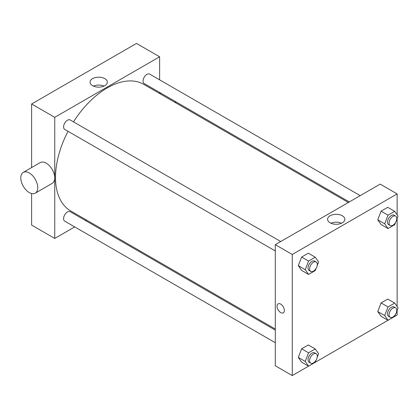 <?xml version="1.0" encoding="UTF-8"?>
<svg xmlns="http://www.w3.org/2000/svg" width="419" height="419" viewBox="0 0 419 419"><rect width="100%" height="100%" fill="white"/><g stroke="black" fill="none" stroke-linecap="round" stroke-linejoin="round"><path stroke-width="0.63" d="M31.608 167.569L31.608 103.98L136.484 43.429L159.623 56.785L159.623 79.84M74.708 226.915L54.742 238.442L31.608 225.082L31.608 193.536M86.55 220.075L85.612 220.619M275.293 250.971L64.725 129.398A5.452 3.148 -60 0 1 64.725 123.102A5.452 3.148 -60 0 1 70.177 119.954L280.751 241.522M275.293 342.721L64.725 221.148A5.452 3.148 -60 0 1 64.725 214.853A5.452 3.148 -60 0 1 70.177 211.705L275.293 330.13M159.623 92.431L159.623 93.516M54.742 238.442L54.742 117.336L159.623 56.785M349.305 201.942L144.188 83.522A5.452 3.148 -60 0 1 144.188 77.222A5.452 3.148 -60 0 1 149.641 74.074L360.209 195.647M275.293 329.046L70.649 210.893A73.068 42.188 -60 0 1 68.025 131.299M73.477 121.856A73.068 42.188 -60 0 1 143.717 84.334L348.367 202.487M23.27 172.382L40.24 162.588A11.999 6.924 60 0 1 52.234 169.512A11.999 6.924 60 0 1 52.234 183.365L35.269 193.159A11.999 6.924 -120 0 0 35.269 179.311A11.999 6.924 -120 0 0 23.27 172.382A11.999 6.924 -120 0 0 21.432 181.998A11.999 6.924 -120 0 0 29.272 192.567A11.999 6.924 -120 0 0 35.269 193.159M54.742 117.336L31.608 103.98M104.802 78.641A8.626 4.981 180 0 1 107.327 82.166A8.626 4.981 180 0 1 98.701 87.147A8.626 4.981 180 0 1 90.069 82.166A8.626 4.981 180 0 1 95.396 77.562A8.626 4.981 180 0 1 104.802 78.641M103.98 86.105A8.626 4.981 0 0 0 93.421 86.105M175.205 101.429A11.999 6.924 60 0 1 175.729 102.817M308.557 366.164L292.263 375.571L275.293 365.777L275.293 244.67L380.174 184.119L397.139 193.918L397.139 214.785M397.139 310.18L397.139 315.02L394.719 316.418M395.515 314.36L394.708 316.439L315.261 362.294M381.091 224.537L377.755 219.786L381.091 211.176L387.769 207.321L381.091 211.176L377.755 219.786L381.091 224.537L388.031 228.544L384.694 223.793L388.031 215.183L394.708 211.328L398.05 216.078L396.678 219.614M301.633 362.163L298.291 357.412L301.633 348.807L308.311 344.952L301.633 348.807L298.291 357.412L301.633 362.163L308.573 366.169L305.231 361.419L308.573 352.814L315.25 348.959L318.587 353.709L317.22 357.245M397.139 218.425L397.139 306.54M292.263 375.571L292.263 254.469L397.139 193.918M381.091 316.287L377.755 311.537L381.091 302.932L387.769 299.077L381.091 302.932L377.755 311.537L381.091 316.287L388.031 320.294L384.694 315.544L388.031 306.938L394.708 303.084L398.05 307.834L396.678 311.369M301.633 270.412L298.291 265.662L301.633 257.057L308.311 253.196L301.633 257.057L298.291 265.662L301.633 270.412L308.573 274.419L305.231 269.668L308.573 261.063L315.25 257.203L318.587 261.954L317.22 265.489M292.263 254.469L275.293 244.67M330.12 222.819A8.626 4.981 180 0 1 327.59 219.294A8.626 4.981 180 0 1 336.216 214.313A8.626 4.981 180 0 1 344.847 219.294A8.626 4.981 180 0 1 339.521 223.898A8.626 4.981 180 0 1 330.12 222.819M284.36 310.453A5.18 2.991 60 0 1 283.286 312.825A5.18 2.991 60 0 1 278.106 309.835A5.18 2.991 60 0 1 278.106 303.854A5.18 2.991 60 0 1 282.097 305.242A5.18 2.991 60 0 1 284.36 310.453M283.286 312.825A5.18 2.991 60 0 1 278.106 309.835A5.18 2.991 60 0 1 278.106 303.854M330.937 223.233A8.626 4.981 180 0 1 341.501 223.233M316.057 268.485L315.25 270.564L308.573 274.419M316.177 261.98L314.638 261.089A5.452 3.148 120 0 0 310.437 262.551A5.452 3.148 120 0 0 308.054 268.04A5.452 3.148 120 0 0 309.185 270.533L310.725 271.423A5.452 3.148 120 0 0 316.177 268.275A5.452 3.148 120 0 0 316.177 261.98A5.452 3.148 120 0 0 311.977 263.441A5.452 3.148 120 0 0 309.599 268.93A5.452 3.148 120 0 0 310.725 271.423M305.231 269.668L298.291 265.662M308.573 261.063L301.633 257.057M315.25 257.203L308.311 253.196M395.515 222.604L394.708 224.684L388.031 228.544M395.641 216.104L394.096 215.214A5.452 3.148 120 0 0 389.895 216.675A5.452 3.148 120 0 0 387.517 222.159A5.452 3.148 120 0 0 388.643 224.657L390.189 225.548A5.452 3.148 120 0 0 395.641 222.4A5.452 3.148 120 0 0 395.641 216.104A5.452 3.148 120 0 0 391.44 217.566A5.452 3.148 120 0 0 389.057 223.055A5.452 3.148 120 0 0 390.189 225.548M384.694 223.793L377.755 219.786M388.031 215.183L381.091 211.176M394.708 211.328L387.769 207.321M316.057 360.235L315.25 362.315L308.573 366.169M316.177 353.736L314.638 352.845A5.452 3.148 120 0 0 310.437 354.306A5.452 3.148 120 0 0 308.054 359.79A5.452 3.148 120 0 0 309.185 362.288L310.725 363.179A5.452 3.148 120 0 0 316.177 360.031A5.452 3.148 120 0 0 316.177 353.736A5.452 3.148 120 0 0 311.977 355.197A5.452 3.148 120 0 0 309.599 360.68A5.452 3.148 120 0 0 310.725 363.179M305.231 361.419L298.291 357.412M308.573 352.814L301.633 348.807M315.25 348.959L308.311 344.952M395.641 307.855L394.096 306.965A5.452 3.148 120 0 0 389.895 308.426A5.452 3.148 120 0 0 387.517 313.915A5.452 3.148 120 0 0 388.643 316.413L390.189 317.303A5.452 3.148 120 0 0 395.641 314.156A5.452 3.148 120 0 0 395.641 307.855A5.452 3.148 120 0 0 391.44 309.316A5.452 3.148 120 0 0 389.057 314.805A5.452 3.148 120 0 0 390.189 317.303M384.694 315.544L377.755 311.537M388.031 306.938L381.091 302.932M394.708 303.084L387.769 299.077M160.687 93.049L159.749 93.589"/></g></svg>
